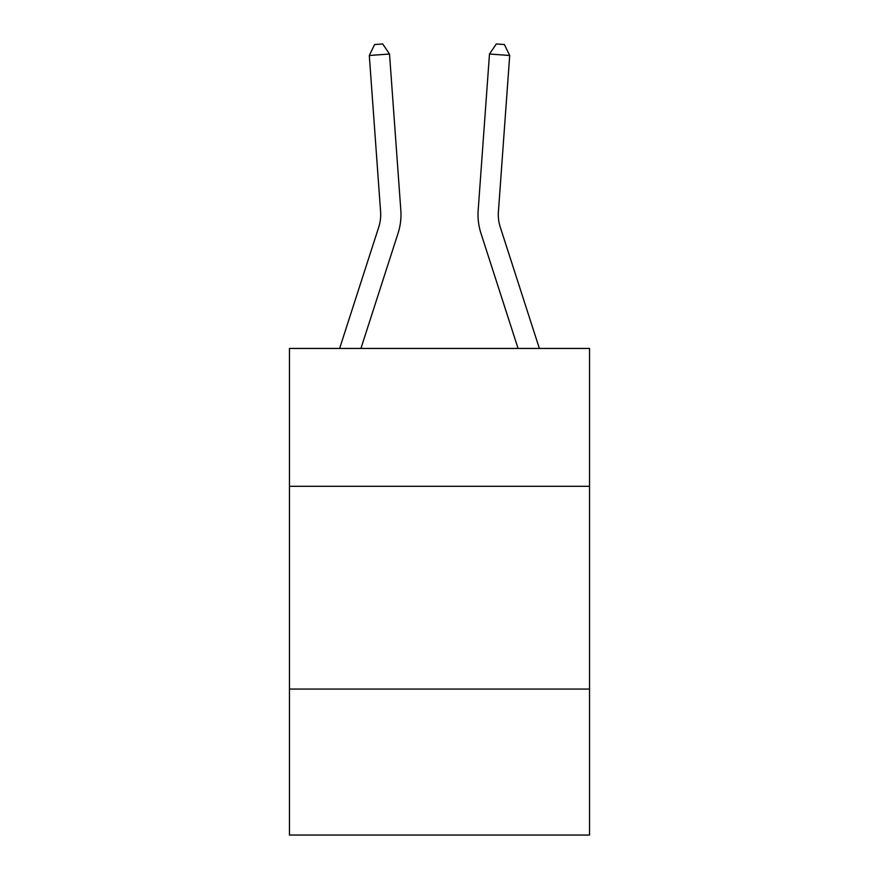 <?xml version="1.0" encoding="UTF-8"?>
<svg xmlns="http://www.w3.org/2000/svg" width="879" height="879" viewBox="0 0 879 879"><rect width="100%" height="100%" fill="white"/><g stroke="black" fill="none" stroke-linecap="round" stroke-linejoin="round"><path stroke-width="1.32" d="M589.534 486.318L589.534 348.447L289.466 348.447L289.466 486.318L589.534 486.318L589.534 835.05L289.466 835.05L289.466 486.318M589.534 689.07L289.466 689.07M339.624 348.447L378.75 227.079A40.555 40.555 -23.2 0 0 380.596 211.707L369.301 55.487L389.518 54.026L400.824 210.246A60.827 60.827 0 0 1 398.044 233.298L360.928 348.447M539.376 348.447L500.25 227.079A40.555 40.555 0 0 1 498.404 211.707L509.699 55.487L489.482 54.026L478.176 210.246A60.827 60.827 0 0 0 480.956 233.298L518.072 348.447M489.482 54.026L478.176 210.246L489.482 54.026L478.176 210.246L489.482 54.026L478.176 210.246L489.482 54.026L478.176 210.246L489.482 54.026L478.176 210.246L489.482 54.026L478.176 210.246L489.482 54.026L478.176 210.246L489.482 54.026L478.176 210.246L489.482 54.026L478.176 210.246L489.482 54.026L478.176 210.246L489.482 54.026L478.176 210.246L489.482 54.026L478.176 210.246L489.482 54.026L478.176 210.246L489.482 54.026L478.176 210.246L489.482 54.026L478.176 210.246L489.482 54.026L478.176 210.246L489.482 54.026L478.176 210.246L489.482 54.026L478.176 210.246L489.482 54.026L478.176 210.246L489.482 54.026L478.176 210.246L489.482 54.026L478.176 210.246L489.482 54.026L478.176 210.246L489.482 54.026L496.305 43.95L504.392 44.532L509.699 55.487M500.25 227.079A40.555 40.555 0 0 1 498.404 211.707A40.555 40.555 0 0 0 500.25 227.079A40.555 40.555 0 0 1 498.404 211.707A40.555 40.555 0 0 0 500.25 227.079A40.555 40.555 0 0 1 498.404 211.707A40.555 40.555 0 0 0 500.25 227.079A40.555 40.555 0 0 1 498.404 211.707A40.555 40.555 0 0 0 500.25 227.079A40.555 40.555 0 0 1 498.404 211.707A40.555 40.555 0 0 0 500.25 227.079A40.555 40.555 0 0 1 498.404 211.707A40.555 40.555 0 0 0 500.25 227.079A40.555 40.555 0 0 1 498.404 211.707A40.555 40.555 0 0 0 500.25 227.079A40.555 40.555 0 0 1 498.404 211.707A40.555 40.555 0 0 0 500.25 227.079A40.555 40.555 0 0 1 498.404 211.707A40.555 40.555 0 0 0 500.25 227.079A40.555 40.555 0 0 1 498.404 211.707A40.555 40.555 0 0 0 500.25 227.079A40.555 40.555 0 0 1 498.404 211.707A40.555 40.555 0 0 0 500.25 227.079A40.555 40.555 0 0 1 498.404 211.707A40.555 40.555 0 0 0 500.25 227.079A40.555 40.555 0 0 1 498.404 211.707A40.555 40.555 0 0 0 500.25 227.079A40.555 40.555 0 0 1 498.404 211.707A40.555 40.555 0 0 0 500.25 227.079A40.555 40.555 0 0 1 498.404 211.707A40.555 40.555 0 0 0 500.25 227.079A40.555 40.555 0 0 1 498.404 211.707A40.555 40.555 0 0 0 500.25 227.079A40.555 40.555 0 0 1 498.404 211.707A40.555 40.555 0 0 0 500.25 227.079A40.555 40.555 0 0 1 498.404 211.707A40.555 40.555 0 0 0 500.25 227.079A40.555 40.555 0 0 1 498.404 211.707A40.555 40.555 0 0 0 500.25 227.079A40.555 40.555 0 0 1 498.404 211.707A40.555 40.555 0 0 0 500.25 227.079A40.555 40.555 0 0 1 498.404 211.707A40.555 40.555 0 0 0 500.25 227.079A40.555 40.555 0 0 1 498.404 211.707M378.75 227.079A40.555 40.555 0 0 0 380.596 211.707A40.555 40.555 0 0 1 378.75 227.079A40.555 40.555 0 0 0 380.596 211.707A40.555 40.555 0 0 1 378.75 227.079M369.301 55.487L374.608 44.532L382.695 43.95L389.518 54.026"/></g></svg>
